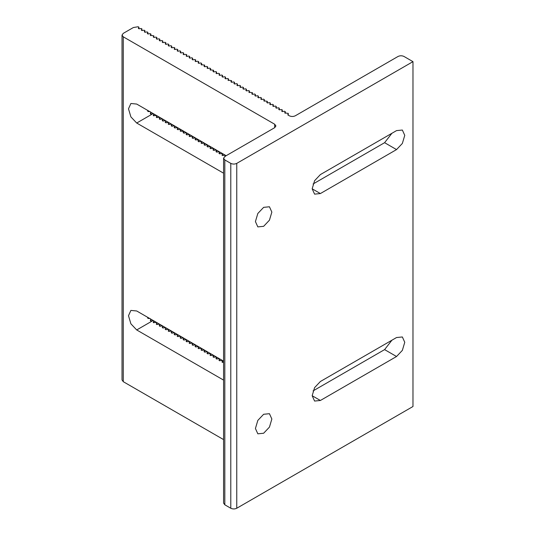 <?xml version="1.0" encoding="UTF-8"?>
<svg xmlns="http://www.w3.org/2000/svg" width="535" height="535" viewBox="0 0 535 535"><rect width="100%" height="100%" fill="white"/><g stroke="black" fill="none" stroke-linecap="round" stroke-linejoin="round"><path stroke-width="0.8" d="M138.919 28.816L138.919 27.104L138.331 28.355L139.107 28.803L141.113 28.475L141.889 28.923L141.32 30.08L142.096 30.528L144.096 30.201L144.871 30.649L144.31 31.806L145.085 32.254L147.085 31.926L147.861 32.374L147.292 33.524L148.068 33.972L150.074 33.645L150.85 34.093L150.281 35.25L153.833 35.818L153.264 36.975L154.04 37.423L156.046 37.096L156.822 37.544L156.253 38.701L157.029 39.149L159.029 38.821L159.804 39.269L159.243 40.426L160.018 40.874L162.018 40.546L162.794 40.994L162.225 42.151L163.001 42.599L165.007 42.272L165.783 42.72L165.215 43.87L165.99 44.318L167.99 43.99L168.766 44.438L168.197 45.595L168.973 46.043L170.979 45.716L171.755 46.164L171.187 47.321L171.962 47.769L173.962 47.441L174.738 47.889L174.176 49.046L174.952 49.494L176.951 49.166L177.727 49.615L177.159 50.771L177.934 51.22L179.941 50.892L180.716 51.34L180.148 52.497L180.924 52.945L182.923 52.617L183.699 53.065L183.13 54.222L183.906 54.67L185.912 54.343L186.688 54.791L186.12 55.941L186.896 56.389L188.895 56.061L189.671 56.509L189.109 57.666L189.885 58.114L191.884 57.787L192.66 58.235L192.092 59.392L192.867 59.84L194.874 59.512L195.649 59.96L195.081 61.117L195.857 61.565L197.856 61.237L198.632 61.685L198.064 62.842L198.839 63.29L200.846 62.963L201.621 63.411L201.053 64.568L204.611 65.136L204.042 66.287L204.818 66.735L206.818 66.407L207.593 66.855L207.025 68.012L207.801 68.46L209.807 68.132L210.583 68.58L210.014 69.737L213.565 70.306L212.997 71.463L213.773 71.911L215.779 71.583L216.555 72.031L215.986 73.188L216.762 73.636L218.761 73.308L219.544 73.756L218.975 74.913L219.751 75.361L221.751 75.034L222.527 75.482L221.958 76.632L222.734 77.08L224.74 76.752L225.516 77.2L224.947 78.357L225.723 78.805L227.723 78.478L228.498 78.926L227.93 80.083L231.488 80.651L230.919 81.808L231.695 82.256L233.701 81.929L234.477 82.377L233.909 83.534L234.684 83.982L236.684 83.654L237.46 84.102L236.891 85.259L237.667 85.707L239.673 85.379L240.449 85.827L239.881 86.984L240.656 87.432L242.656 87.105L243.432 87.553L242.863 88.703L243.646 89.151L245.645 88.823L246.421 89.271L245.853 90.428L246.628 90.876L248.635 90.549L249.41 90.997L248.842 92.154L252.393 92.722L251.824 93.879L252.6 94.327L254.607 93.999L255.382 94.448L254.814 95.605L255.59 96.053L257.589 95.725L258.365 96.173L257.803 97.33L258.579 97.778L260.578 97.45L261.354 97.898L260.786 99.049L261.561 99.497L263.568 99.169L264.343 99.617L263.775 100.774L267.326 101.342L266.758 102.499L267.533 102.947L269.54 102.62L270.315 103.068L269.747 104.225L270.523 104.673L272.522 104.345L273.298 104.793L272.736 105.95L273.512 106.398L275.512 106.07L276.287 106.518L275.719 107.675L276.495 108.123L278.501 107.796L279.277 108.244L278.708 109.401L279.484 109.849L281.484 109.521L282.259 109.969L281.691 111.119L282.467 111.568L284.473 111.24L285.249 111.688L284.68 112.845L288.231 113.413L287.83 114.925L289.321 115.787C291.314 116.717 293.307 116.717 295.3 115.787L398.04 56.469C400.033 55.54 402.019 55.54 404.012 56.469L412.973 61.645L412.973 406.513L236.758 508.25C234.765 509.18 232.778 509.18 230.786 508.25L224.814 504.799L223.576 503.074L223.576 158.206L224.814 156.481L274.689 127.684L275.926 125.959L274.689 124.234L123.264 36.815L122.027 35.089L123.264 33.364L133.375 27.526L138.124 26.75L138.899 27.198L138.899 28.816M412.973 61.645L236.758 163.376C234.765 164.305 232.778 164.305 230.786 163.376L224.814 159.932L223.576 158.206M396.542 337.538L402.353 336.963L404.761 342.28L402.353 350.378L396.542 356.511L320.385 400.481L314.58 401.056L312.173 395.733L314.58 387.641L320.385 381.508L396.542 337.538M396.542 130.614L402.353 130.038L404.761 135.362L402.353 143.454L396.542 149.586L320.385 193.556L314.58 194.131L312.173 188.815L314.58 180.716L320.385 174.584L396.542 130.614M255.422 428.502L257.83 420.403L263.641 414.271L269.446 413.695L271.854 419.012L269.446 427.111L263.641 433.243L257.83 433.818L255.422 428.502M255.422 221.577L257.83 213.478L263.641 207.353L269.446 206.771L271.854 212.094L269.446 220.186L263.641 226.318L257.83 226.893L255.422 221.577M313.069 390.904L384.598 349.609L391.914 340.213M223.576 380.104L136.706 329.955L130.894 323.822L128.494 315.73L130.894 310.407L136.706 310.982L223.576 361.138M150.85 321.067L150.85 319.194L150.281 320.518L151.057 321.06L153.057 320.753L153.833 321.201L153.244 322.451M147.413 317.168L148.068 318.452L150.074 318.472M153.264 322.545L156.046 322.478L156.822 322.926L156.253 324.083L157.029 324.531L159.029 324.203L159.804 324.651L159.243 325.808L160.018 326.256L162.018 325.929L162.794 326.377L162.225 327.527L163.001 327.975L165.007 327.647L165.783 328.095L165.215 329.252L165.99 329.7L167.99 329.373L168.766 329.821L168.197 330.978L168.973 331.426L170.979 331.098L171.755 331.546L171.187 332.703L171.962 333.151L173.962 332.823L174.738 333.272L174.176 334.428L174.952 334.877L176.951 334.549L177.727 334.997L177.159 336.154L177.934 336.602L179.941 336.274L180.716 336.722L180.148 337.879L180.924 338.327L182.923 338L183.699 338.448L183.13 339.598L183.906 340.046L185.912 339.718L186.688 340.166L186.12 341.323L186.896 341.771L188.895 341.444L189.671 341.892L189.109 343.049L189.885 343.497L191.884 343.169L192.66 343.617L192.092 344.774L192.867 345.222L194.874 344.894L195.649 345.342L195.081 346.499L195.857 346.947L197.856 346.62L198.632 347.068L198.064 348.225L198.839 348.673L200.846 348.345L201.621 348.793L201.053 349.943L201.829 350.392L203.828 350.064L204.611 350.512L204.042 351.669L204.818 352.117L206.818 351.789L207.593 352.237L207.025 353.394L207.801 353.842L209.807 353.515L210.583 353.963L210.014 355.12L210.79 355.568L212.79 355.24L213.565 355.688L212.997 356.845L213.773 357.293L215.779 356.965L216.555 357.413L215.986 358.57L216.762 359.018L218.761 358.691L219.544 359.139L218.975 360.296L219.751 360.744L221.751 360.416L222.527 360.864L221.958 362.014L223.576 362.329M222.547 362.476L222.547 360.764L222.527 362.476M219.564 359.045L219.544 360.75L219.564 359.045M216.575 359.032L216.575 357.32L216.555 359.025M213.592 357.306L213.592 355.594L213.565 357.306M210.603 353.869L210.583 355.581L210.603 353.869M207.613 353.856L207.613 352.144L207.593 353.856M204.631 352.13L204.631 350.418L204.611 352.13M201.641 348.693L201.621 350.405L201.641 348.693M198.659 348.68L198.659 346.974L198.632 348.68M195.67 346.961L195.67 345.249L195.649 346.961M192.68 343.523L192.66 345.236L192.68 343.523M189.698 343.51L189.698 341.798L189.671 343.51M186.708 341.785L186.708 340.073L186.688 341.785M183.719 338.347L183.699 340.059L183.719 338.347M180.736 336.629L180.716 338.334L180.736 336.629M177.747 336.615L177.747 334.903L177.727 336.609M174.764 334.89L174.764 333.178L174.738 334.89M171.775 331.453L171.755 333.165L171.775 331.453M168.786 331.439L168.786 329.727L168.766 331.439M165.803 329.714L165.803 328.002L165.783 329.714M162.814 326.276L162.794 327.988L162.814 326.276M159.831 326.263L159.831 324.558L159.804 326.263M156.842 324.544L156.842 322.832L156.822 324.544M153.853 321.107L153.833 322.819L153.853 321.107M144.898 30.555L144.871 32.261L144.898 30.555M147.861 317.422L147.861 318.412M313.069 183.986L384.598 142.684L391.914 133.289M223.576 173.186L136.706 123.03L130.894 116.897L128.494 108.806L130.894 103.489L136.706 104.064L226.158 155.705M150.85 114.142L150.85 112.27L150.281 113.594L151.057 114.142L153.057 113.828L153.833 114.276L153.244 115.527M147.413 110.243L148.068 111.534L150.074 111.547M153.264 115.62L156.046 115.553L156.822 116.001L156.253 117.158L157.029 117.606L159.029 117.279L159.804 117.727L159.243 118.884L160.018 119.332L162.018 119.004L162.794 119.452L162.225 120.609L163.001 121.057L165.007 120.729L165.783 121.177L165.215 122.334L165.99 122.782L167.99 122.455L168.766 122.903L168.197 124.053L168.973 124.501L170.979 124.173L171.755 124.622L171.187 125.778L171.962 126.227L173.962 125.899L174.738 126.347L174.176 127.504L174.952 127.952L176.951 127.624L177.727 128.072L177.159 129.229L177.934 129.677L179.941 129.35L180.716 129.798L180.148 130.955L183.699 131.523L183.13 132.68L183.906 133.128L185.912 132.8L186.688 133.248L186.12 134.399L186.896 134.847L188.895 134.519L189.671 134.967L189.109 136.124L189.885 136.572L191.884 136.244L192.66 136.692L192.092 137.849L192.867 138.297L194.874 137.97L195.649 138.418L195.081 139.575L198.632 140.143L198.064 141.3L198.839 141.748L200.846 141.421L201.621 141.869L201.053 143.026L201.829 143.474L203.828 143.146L204.611 143.594L204.042 144.751L204.818 145.199L206.818 144.871L207.593 145.319L207.025 146.47L207.801 146.918L209.807 146.59L210.583 147.038L210.014 148.195L210.79 148.643L212.79 148.315L213.565 148.763L212.997 149.92L213.773 150.368L215.779 150.041L216.555 150.489L215.986 151.646L216.762 152.094L218.761 151.766L219.544 152.214L218.975 153.371L219.751 153.819L221.751 153.492L222.527 153.94L221.958 155.096L222.734 155.545L224.74 155.217L225.516 155.665L224.947 156.815M225.536 156.059L225.536 155.565L225.516 156.073M222.547 155.551L222.547 153.846L222.527 155.551M219.564 153.833L219.564 152.121L219.544 153.826M216.575 152.107L216.575 150.395L216.555 152.107M213.592 150.382L213.592 148.67L213.565 150.382M210.603 146.944L210.583 148.656L210.603 146.944M207.613 146.931L207.613 145.219L207.593 146.931M204.631 145.206L204.631 143.5L204.611 145.206M201.641 141.775L201.621 143.48L201.641 141.775M198.659 141.762L198.659 140.05L198.632 141.762M195.67 140.036L195.67 138.324L195.649 140.036M192.68 136.599L192.66 138.311L192.68 136.599M189.698 136.585L189.698 134.874L189.671 136.585M186.708 134.86L186.708 133.148L186.688 134.86M183.719 131.429L183.699 133.135L183.719 131.429M180.736 129.704L180.716 131.409L180.736 129.704M177.747 129.691L177.747 127.979L177.727 129.691M174.764 127.965L174.764 126.253L174.738 127.965M171.775 124.528L171.755 126.24L171.775 124.528M168.786 124.515L168.786 122.803L168.766 124.515M165.803 122.789L165.803 121.084L165.783 122.789M162.814 119.358L162.794 121.064L162.814 119.358M159.831 119.345L159.831 117.633L159.804 119.345M156.842 117.62L156.842 115.908L156.822 117.62M153.853 114.182L153.833 115.894L153.853 114.182M285.269 111.594L285.249 113.306L285.269 111.594M282.279 111.581L282.279 109.869L282.259 111.581M279.297 109.856L279.297 108.15L279.277 109.856M276.287 106.518L276.287 108.13L276.287 106.518M273.325 106.411L273.325 104.7L273.298 106.411M270.335 104.686L270.335 102.974L270.315 104.686M267.326 101.342L267.326 102.961L267.326 101.342M264.343 99.617L264.343 101.235L264.343 99.617M261.374 99.51L261.374 97.798L261.354 99.51M258.392 97.785L258.392 96.079L258.365 97.785M255.382 94.448L255.382 96.066L255.382 94.448M252.413 94.341L252.413 92.629L252.393 94.341M249.43 92.615L249.43 90.903L249.41 92.615M246.421 89.271L246.421 90.89L246.421 89.271M243.458 89.164L243.458 87.452L243.432 89.164M240.469 87.439L240.469 85.734L240.449 87.439M237.48 85.72L237.48 84.008L237.46 85.714M234.497 83.995L234.497 82.283L234.477 83.995M231.508 82.27L231.508 80.558L231.488 82.27M228.498 78.926L228.498 80.544L228.498 78.926M225.536 78.819L225.536 77.107L225.516 78.819M222.547 77.093L222.547 75.381L222.527 77.093M219.544 73.756L219.544 75.368L219.544 73.756M216.575 73.649L216.575 71.937L216.555 73.649M213.592 71.924L213.592 70.212L213.565 71.924M210.583 68.58L210.583 70.199L210.583 68.58M207.613 68.473L207.613 66.761L207.593 68.473M204.631 66.748L204.631 65.036L204.611 66.748M201.621 63.411L201.621 65.023L201.621 63.411M198.659 63.304L198.659 61.592L198.632 63.297M195.67 61.578L195.67 59.866L195.649 61.578M192.66 58.235L192.66 59.853L192.66 58.235M189.698 58.128L189.698 56.416L189.671 58.128M186.708 56.402L186.708 54.69L186.688 56.402M183.699 53.065L183.699 54.677L183.699 53.065M180.716 51.34L180.716 52.952L180.716 51.34M177.747 51.233L177.747 49.521L177.727 51.233M174.764 49.508L174.764 47.796L174.738 49.508M171.755 46.164L171.755 47.782L171.755 46.164M168.786 46.057L168.786 44.345L168.766 46.057M165.803 44.331L165.803 42.619L165.783 44.331M162.794 40.994L162.794 42.606L162.794 40.994M159.831 40.887L159.831 39.175L159.804 40.881M156.842 39.162L156.842 37.45L156.822 39.162M153.833 35.818L153.833 37.437L153.833 35.818M150.87 35.711L150.87 33.999L150.85 35.711M147.881 33.986L147.881 32.274L147.861 33.986M122.027 35.089L122.027 379.957L123.264 381.682L223.576 439.596M141.909 30.542L141.909 28.83L141.889 30.535M147.861 110.504L147.861 111.494M288.258 115.172L288.258 113.32L288.231 115.159M236.758 163.376L236.758 508.25M384.598 349.609L396.542 356.511M312.173 395.739L320.385 400.481M136.706 329.955L152.475 320.846M384.598 142.684L396.542 149.586M312.173 188.815L320.385 193.556M136.706 123.03L152.475 113.928M230.786 163.376L230.786 508.25M224.814 159.932L224.814 504.799M274.689 124.234L274.689 127.684M123.264 36.815L123.264 381.682M147.881 317.436L147.881 318.419M150.87 319.161L150.87 321.067M147.881 111.501L147.881 110.518M150.87 114.142L150.87 112.236"/></g></svg>
